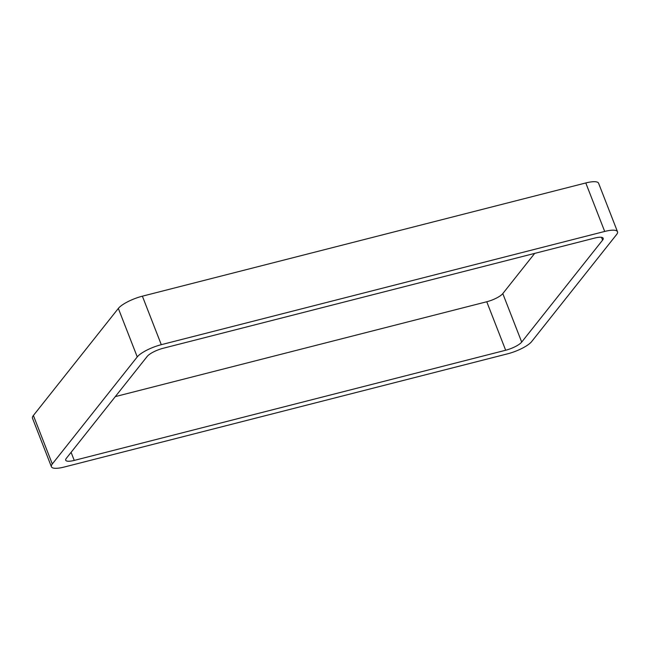 <?xml version="1.0" encoding="UTF-8"?>
<svg xmlns="http://www.w3.org/2000/svg" width="650" height="650" viewBox="0 0 650 650"><rect width="100%" height="100%" fill="white"/><g stroke="black" fill="none" stroke-linecap="round" stroke-linejoin="round"><path stroke-width="0.97" d="M52.301 463.986L137.248 356.915L118.341 308.425L33.394 415.488A20.256 5.411 -21.3 0 0 32.5 418.259L51.407 466.749A20.256 5.411 -21.3 0 1 52.301 463.986L33.394 415.488M137.248 356.915A20.256 5.411 -21.3 0 1 161.289 344.679L604.695 231.449A20.256 5.411 -21.3 0 1 617.5 231.741A20.256 5.411 -21.3 0 1 616.606 234.512L531.659 341.575A20.256 5.411 -21.3 0 1 507.618 353.819L64.212 467.041A20.256 5.411 -21.3 0 1 51.407 466.749M604.695 231.449L585.788 182.959A20.256 5.411 -21.3 0 1 598.593 183.251L617.5 231.741M585.788 182.959L142.382 296.181A20.256 5.411 -21.3 0 0 118.341 308.425M505.668 350.244A13.504 3.608 -21.3 0 0 521.698 342.087L602.599 240.118A13.504 3.608 -21.3 0 0 603.192 238.274A13.504 3.608 -21.3 0 0 594.661 238.079L163.239 348.246A13.504 3.608 -21.3 0 0 147.209 356.403L66.308 458.372A13.504 3.608 -21.3 0 0 65.707 460.216A13.504 3.608 -21.3 0 0 74.246 460.411L505.668 350.244L486.761 301.754L115.31 396.606M521.698 342.087L502.791 293.597A13.504 3.608 -21.3 0 1 486.761 301.754M502.791 293.597L534.69 253.394M161.289 344.679L142.382 296.181M74.246 460.411L71.094 452.335M602.599 240.118L601.51 237.315"/></g></svg>
